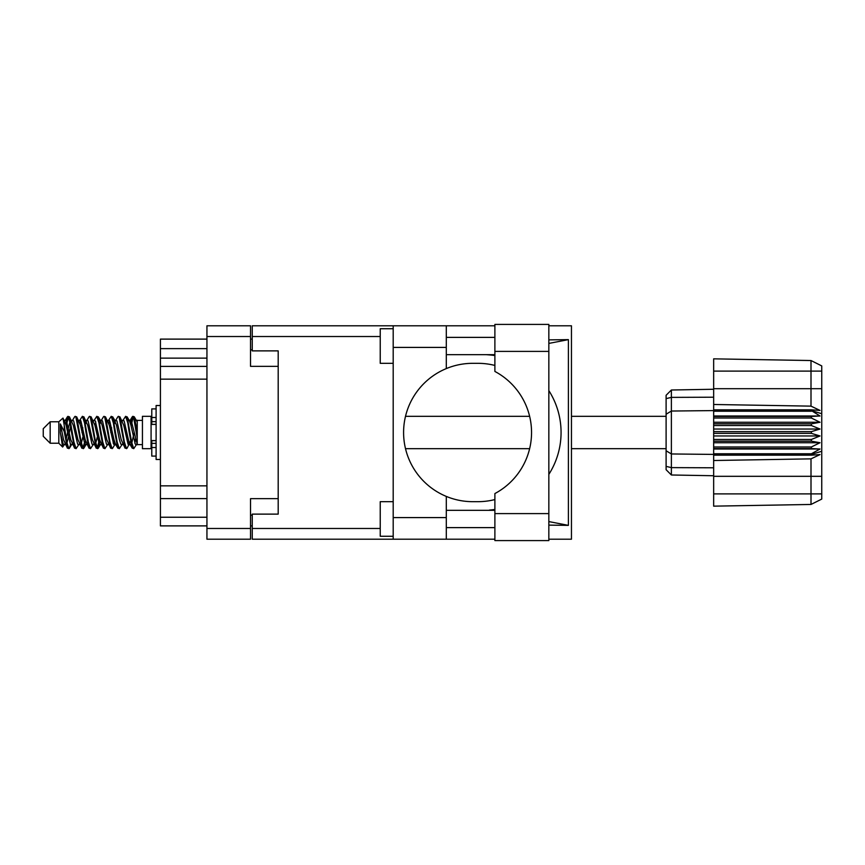 <?xml version="1.0" encoding="UTF-8"?>
<svg xmlns="http://www.w3.org/2000/svg" width="865" height="865" viewBox="0 0 865 865"><rect width="100%" height="100%" fill="white"/><g stroke="black" fill="none" stroke-linecap="round" stroke-linejoin="round"><path stroke-width="1.3" d="M278.195 498.651L250.526 498.651L250.526 539.209L206.94 539.209L206.94 325.791L250.526 325.791L250.526 366.349L278.195 366.349L278.195 514.124L252.256 514.124L252.256 528.483L380.232 528.483M252.256 525.888L250.526 525.888M250.526 339.112L252.256 339.112M380.232 336.517L252.256 336.517L252.256 350.876L278.195 350.876L278.195 366.349M206.94 525.888L160.414 525.888L160.414 517.238L206.94 517.238M206.94 498.608L160.414 498.608L160.414 517.238M206.94 379.151L160.414 379.151L160.414 485.849L206.94 485.849M206.94 358.132L160.414 358.132L160.414 366.392L206.94 366.392M160.414 358.132L160.414 348.627L206.94 348.627M206.94 339.112L160.414 339.112L160.414 348.627M160.414 498.608L160.414 485.849M160.414 379.151L160.414 366.392M494.888 513.605L494.888 493.558A69.178 69.178 0 0 0 494.888 371.442L494.888 324.407L548.843 324.407L548.843 540.593L494.888 540.593L494.888 513.605L548.843 513.605M494.888 337.382L446.297 337.382M494.888 354.672L446.297 354.672M494.888 510.328L446.297 510.328M494.888 527.618L446.297 527.618M393.197 536.268L380.232 536.268L380.232 501.678L393.197 501.678M393.197 363.322L380.232 363.322L380.232 328.732L393.197 328.732M393.197 517.584L446.297 517.584L446.297 539.209L393.197 539.209L393.197 325.791L446.297 325.791L446.297 347.416L393.197 347.416M446.297 517.584L446.297 496.413A69.178 69.178 0 0 1 446.297 368.587L446.297 347.416M548.843 339.88L568.391 339.631L568.391 525.369L548.843 521.584M548.843 525.12L568.391 525.369M446.297 539.209L494.888 539.209M548.843 539.209L571.451 539.209L571.451 325.791L548.843 325.791M446.297 325.791L494.888 325.791M252.256 336.517L252.256 325.791L393.197 325.791M393.197 539.209L252.256 539.209L252.256 528.483M278.195 350.876L278.195 514.124M494.888 499.559A69.178 69.178 0 0 1 477.891 501.678L472.755 501.678A69.178 69.178 0 0 1 446.297 496.413M490.596 510.328L486.314 510.328M489.363 510.08A77.828 77.828 0 0 0 494.888 509.453M548.843 474.377A77.828 77.828 0 0 0 548.843 390.623M494.888 355.547A77.828 77.828 0 0 0 489.363 354.92L486.314 354.672M446.297 368.587A69.178 69.178 0 0 1 472.755 363.322L477.891 363.322A69.178 69.178 0 0 1 494.888 365.441M568.391 339.631L548.843 343.416M490.596 354.672L489.363 354.92M50.17 443.226L50.17 421.774L43.25 428.694L43.25 436.306L50.17 443.226L58.82 443.226L62.626 447.032L64.626 444.21M50.17 421.774L58.82 421.774L58.82 443.226M129.231 432.5L132.118 447.875L133.74 448.675L131.577 442.004L127.252 417.125L125.63 416.325L127.793 422.996L129.231 432.5M134.799 443.139L135.481 439.042M136.681 444.21L133.74 448.675M71.579 432.5L74.466 447.875L76.088 448.675L73.925 442.004L69.6 417.125L67.978 416.325L70.141 422.996L71.579 432.5M79.039 444.21L76.088 448.675M85.992 432.5L88.879 447.875L90.501 448.675L88.338 442.004L84.013 417.125L82.391 416.325L84.554 422.996L85.992 432.5M93.452 444.21L90.501 448.675M100.405 432.5L103.292 447.875L104.914 448.675L102.751 442.004L98.426 417.125L96.804 416.325L98.967 422.996L100.405 432.5M107.866 444.21L104.914 448.675M114.818 432.5L117.705 447.875L119.327 448.675L117.164 442.004L112.839 417.125L111.217 416.325L113.38 422.996L114.818 432.5M122.279 444.21L119.327 448.675M65.697 423.699L67.978 416.325M68.432 416.638L66.237 425.958M80.11 423.699L80.694 420.574M79.439 420.79L82.391 416.325M93.853 420.79L96.804 416.325M95.745 421.861L95.064 425.958M108.936 423.699L109.509 420.574M108.266 420.79L111.217 416.325M122.679 420.79L125.63 416.325M137.243 443.875L137.243 444.61L142.433 444.61M142.433 432.5L142.433 448.675L151.083 448.675L151.083 416.325L142.433 416.325L142.433 432.5M70.584 444.426L69.427 448.211L67.427 448.211L64.259 431.667L60.366 423.947L60.366 432.705L62.626 447.032M68.886 448.675L66.724 442.004L64.259 425.591L64.259 431.667M84.348 443.139L82.845 448.362M85.57 441.301L83.84 448.211L81.84 448.211L75.904 417.125L75.19 416.325L74.639 416.789L72.238 420.79M83.289 448.675L81.126 442.004L76.812 417.125L75.19 416.325M99.453 439.042L97.258 448.362M99.983 441.301L98.253 448.211L96.253 448.211L90.317 417.125L89.603 416.325L89.052 416.789L86.651 420.79M97.702 448.675L95.539 442.004L91.225 417.125L89.603 416.325M113.856 439.042L113.174 443.139M115.272 443.832L112.666 448.211L110.666 448.211L104.73 417.125L104.005 416.325L103.465 416.789L101.064 420.79M114.396 441.301L113.823 444.426M112.115 448.675L109.952 442.004L105.627 417.125L104.005 416.325M130.55 441.301L127.079 448.211L125.079 448.211L119.143 417.125L118.418 416.325L117.867 416.789L115.467 420.79M128.809 441.301L128.236 444.426M126.528 448.675L124.365 442.004L120.04 417.125L118.418 416.325M137.243 431.819L137.243 422.034L134.28 416.789L137.243 431.819L137.243 438.068L133.556 417.125L132.832 416.325L132.118 417.125L130.55 423.699M134.28 416.789L132.832 416.325M133.286 416.638L131.091 425.958M137.243 420.574L137.243 422.034M137.243 444.502L137.243 438.068M58.82 421.774L62.994 418.087L64.259 425.591M137.243 444.772L135.264 444.167L130.939 425.288L129.48 420.79L128.236 420.574M123.381 444.772L120.851 444.167L119.413 439.712L116.526 425.288L114.364 420.228L116.894 420.833L121.219 439.712L125.079 448.211M111.672 427.818L110.763 432.5M108.968 444.772L106.438 444.167L102.124 425.288L100.654 420.79L99.41 420.574M94.555 444.772L92.025 444.167L87.711 425.288L83.84 416.789M96.253 448.211L92.393 439.712L88.068 420.833L87.343 420.228L84.997 420.574M82.845 427.818L81.937 432.5M80.142 444.772L77.623 444.167L73.298 425.288L69.427 416.789M69.946 421.861L68.432 427.818M67.535 432.5L66.237 439.042M65.729 444.772L63.21 444.167L60.366 432.705M137.243 444.459L131.307 420.833L130.583 420.228L129.685 421.168M115.272 421.168L114.396 423.699M110.666 448.211L106.806 439.712L102.481 420.833L99.962 420.228M100.859 421.168L99.983 423.699M97.258 437.182L95.745 443.139M86.446 421.168L85.57 423.699M82.845 437.182L81.332 443.139M81.84 448.211L77.98 439.712L73.655 420.833L71.135 420.228M70.627 425.958L69.33 432.5M68.432 437.182L66.919 443.139M67.427 448.211L63.567 439.712L60.366 423.947M134.183 432.5L131.772 443.139M131.134 444.426L129.88 444.21L128.42 439.712L124.095 420.833L121.576 420.228M116.721 444.426L115.467 444.21L114.007 439.712L109.682 420.833L107.163 420.228M103.465 448.211L99.594 439.712L95.269 420.833L92.75 420.228M89.052 448.211L85.181 439.712L80.867 420.833L78.337 420.228M74.639 448.211L70.768 439.712L66.454 420.833L65.729 420.228L64.832 421.168M129.48 444.21L128.777 444.772L128.063 444.167L123.738 425.288L119.878 416.789M115.067 444.21L114.364 444.772L113.65 444.167L109.325 425.288L105.465 416.789M98.253 448.211L100.654 444.21L99.962 444.772L99.237 444.167L94.912 425.288L91.052 416.789M87.343 444.772L84.824 444.167L80.499 425.288L76.639 416.789M72.93 444.772L70.411 444.167L66.086 425.288L62.994 418.087M811.37 431.635L713.657 431.635L713.657 433.365L811.37 433.365L811.37 431.635L820.02 429.04L811.37 425.526L811.37 423.839L820.02 422.271L811.37 418.022L811.37 416.454L820.02 415.989L811.37 410.594L713.657 410.594L713.657 404.485L811.002 406.139L811.002 371.107L713.657 371.107L713.657 358.845L811.002 360.543L821.75 365.917L821.75 499.083L811.002 504.457L713.657 506.155L713.657 493.893L811.002 493.893L811.002 458.861L713.657 460.515L713.657 493.893M713.657 455.174L811.37 455.174L811.37 453.779L713.657 453.779L713.657 460.515M713.657 448.546L811.37 448.546L811.37 446.978L713.657 446.978L713.657 453.779M811.37 448.546L820.02 449.011L811.37 453.779M811.37 433.365L820.02 435.96L811.37 439.474L811.37 441.161L820.02 442.729L811.37 446.978M811.37 439.474L713.657 439.474L713.657 441.161L811.37 441.161M811.37 423.839L713.657 423.839L713.657 425.526L811.37 425.526M811.37 416.454L713.657 416.454L713.657 418.022L811.37 418.022M821.75 413.719L811.37 410.594L811.37 409.826L713.657 409.826M713.657 404.485L713.657 388.688L821.75 388.688M713.657 371.107L713.657 388.688M713.657 416.454L713.657 410.594L671.381 411.037L671.381 474.993L666.104 469.717L666.104 395.283L671.381 390.007L713.657 389.261L671.381 390.007L671.381 411.037L666.104 414.227M666.104 450.773L671.381 453.963L713.657 454.406L811.37 454.406L821.75 451.281M713.657 446.978L713.657 441.161M713.657 439.474L713.657 433.365M713.657 431.635L713.657 425.526M713.657 423.839L713.657 418.022M685.34 475.242L682.528 475.188M713.657 475.739L671.381 474.993L666.104 469.717M713.657 411.221L811.37 411.221M821.75 499.083L811.002 504.457L811.002 493.893L821.75 493.893M821.75 371.107L811.002 371.107L811.002 360.543L821.75 365.917M811.37 455.174L820.02 454.579L811.002 458.861M811.002 406.139L820.02 410.421L811.37 409.826M713.657 415.989L820.02 415.989M713.657 422.271L820.02 422.271M713.657 429.04L820.02 429.04M713.657 435.96L820.02 435.96M713.657 442.729L820.02 442.729M713.657 449.011L820.02 449.011M156.1 408.896L151.775 408.896L151.775 424.391L156.1 424.347M156.1 440.653L151.775 440.653L151.775 456.104L156.1 456.104M160.414 405.523L156.1 405.523L156.1 459.477L160.414 459.477M250.526 336.517L206.94 336.517M206.94 528.483L250.526 528.483M250.526 515.162L252.256 515.162M252.256 349.838L250.526 349.838M494.888 351.395L548.843 351.395M821.75 476.312L713.657 476.312M666.104 466.386L671.381 467.619L713.657 467.792M713.657 397.208L671.381 397.381L666.104 398.614M156.1 417.492L151.775 417.492M156.1 447.508L151.775 447.508M156.1 443.356L151.775 443.356M156.1 421.644L151.775 421.644M405.49 448.675L529.639 448.675M571.451 448.675L666.104 448.675M151.083 442.534L151.775 442.534M151.083 422.466L151.775 422.466M137.243 420.39L142.433 420.39M405.49 416.325L529.639 416.325M571.451 416.325L666.104 416.325M129.48 420.79L127.079 416.789M115.067 420.79L112.666 416.789M100.654 420.79L98.253 416.789M130.583 420.228L128.777 420.228M132.28 416.789L129.88 420.79M132.28 448.211L129.88 444.21M117.867 448.211L115.467 444.21M67.427 416.789L65.026 420.79M86.241 444.21L83.84 448.211M71.827 444.21L69.427 448.211M137.243 420.228L135.989 420.228M130.583 444.772L128.777 444.772M116.169 444.772L114.364 444.772M101.756 444.772L99.962 444.772M65.729 420.228L63.923 420.228M156.1 424.391L151.775 424.391M156.1 440.609L151.775 440.609"/></g></svg>
